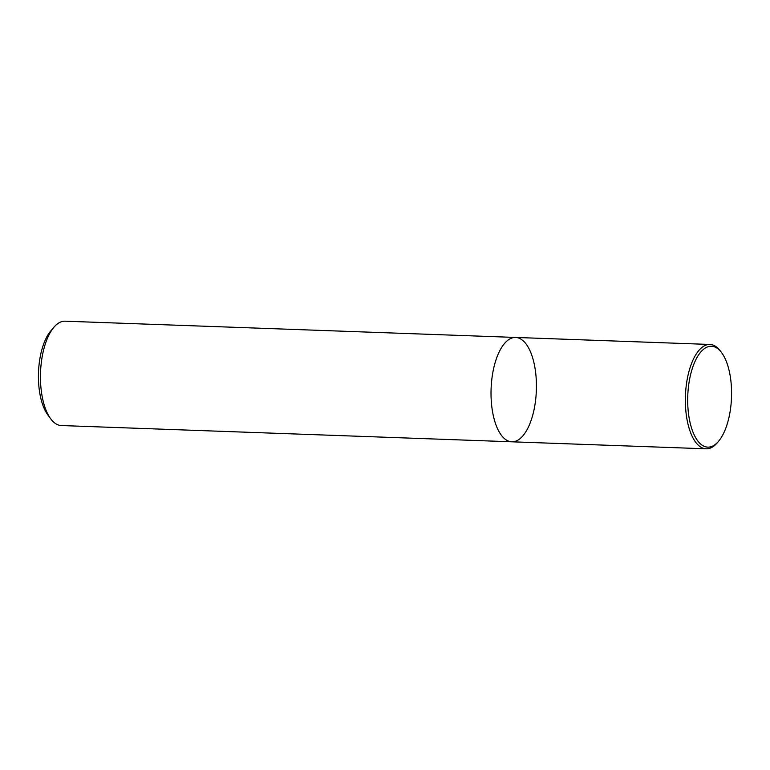 <?xml version="1.0" encoding="UTF-8"?>
<svg xmlns="http://www.w3.org/2000/svg" width="770" height="770" viewBox="0 0 770 770"><rect width="100%" height="100%" fill="white"/><g stroke="black" fill="none" stroke-linecap="round" stroke-linejoin="round"><path stroke-width="1.16" d="M518.97 439.478A52.216 22.638 92.1 0 0 536.372 382.228A52.216 22.638 92.1 0 0 515.611 337.443A52.216 22.638 92.1 0 0 491.096 388.811A52.216 22.638 92.1 0 0 511.848 441.807A52.216 22.638 92.1 0 0 518.97 439.478M511.848 441.807A52.216 22.638 92.1 0 1 491.096 388.811A52.216 22.638 92.1 0 1 515.611 337.443L65.046 321.186A52.216 22.638 92.1 0 0 53.919 327.231A52.216 22.638 92.1 0 0 40.531 372.545A52.216 22.638 92.1 0 0 50.618 418.707A52.216 22.638 92.1 0 0 61.273 425.541L706.177 448.814A52.216 22.638 -87.9 0 1 685.416 404.038A52.216 22.638 -87.9 0 1 702.818 346.789A52.216 22.638 -87.9 0 1 709.94 344.459A52.216 22.638 -87.9 0 1 720.604 351.293L721.75 352.862A50.474 21.887 -87.9 0 1 731.5 397.484A50.474 21.887 -87.9 0 1 718.554 441.287A50.474 21.887 -87.9 0 1 688.832 416.031A50.474 21.887 -87.9 0 1 704.56 348.512A50.474 21.887 -87.9 0 1 721.75 352.862M53.919 327.231L50.772 330.936A47.865 20.752 92.1 0 0 38.5 372.468A47.865 20.752 92.1 0 0 47.75 414.78L50.618 418.707M718.554 441.287L717.303 442.769A52.216 22.638 -87.9 0 1 713.299 446.494A52.216 22.638 -87.9 0 1 706.177 448.814M515.611 337.443L709.94 344.459"/></g></svg>
